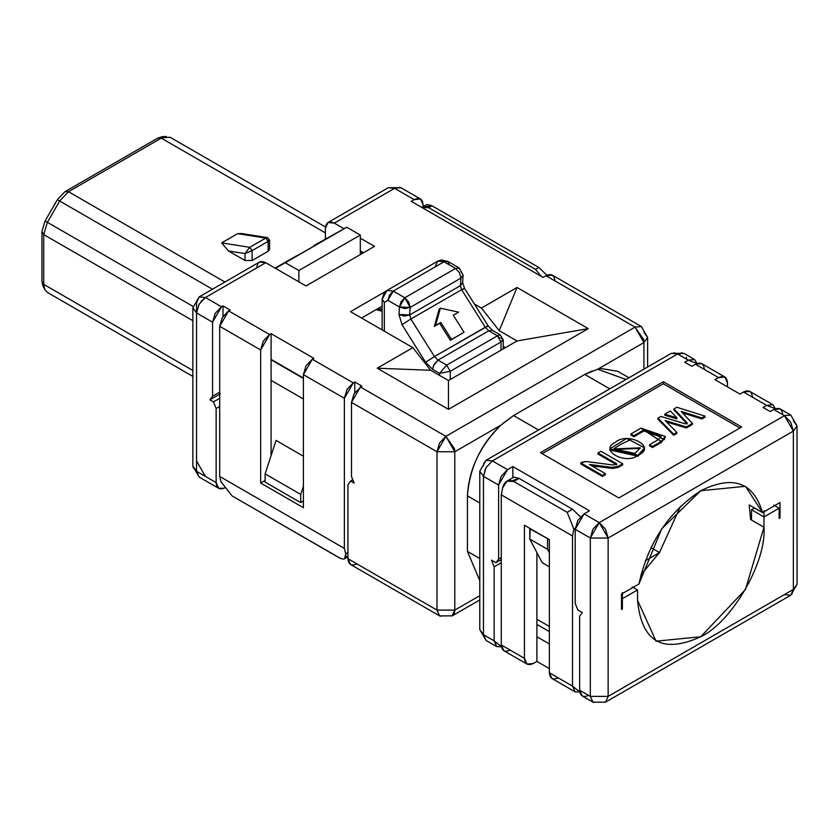 <?xml version="1.0" encoding="UTF-8"?>
<svg xmlns="http://www.w3.org/2000/svg" width="839" height="839" viewBox="0 0 839 839"><rect width="100%" height="100%" fill="white"/><g stroke="black" fill="none" stroke-linecap="round" stroke-linejoin="round"><path stroke-width="1.26" d="M479.772 629.544L483.463 634.683L483.463 476.332L479.772 471.193L479.772 629.544L486.075 640.451L483.463 634.683L494.15 640.86L494.15 566.818L491.476 560.137L495.933 562.707L498.607 559.11L498.607 485.068L483.463 476.332L485.498 468.623M479.793 471.203L483.463 476.332L483.463 634.683L479.793 629.565M588.548 695.353C583.178 697.796 580.21 696.087 579.644 690.214L579.644 616.183L582.308 612.575L577.861 610.005L575.187 603.325L577.861 610.005L582.308 612.575L579.644 616.183L579.644 690.214L590.32 696.38L590.32 538.03L575.187 529.283L575.187 603.325L575.187 529.283L584.091 513.867L599.235 522.603L784.455 415.662L773.768 409.495L770.212 411.55L763.081 407.439L766.647 405.384L743.49 392.012L739.935 394.068L714.996 379.679L718.562 377.623L695.405 364.252L691.839 366.307L684.718 362.196L688.284 360.141L677.597 353.974L492.367 460.905L486.085 460.307L492.367 460.905L486.075 467.554L483.463 476.332L498.607 485.078L501.208 476.3L507.511 469.651L492.367 460.905L507.511 469.651L498.607 485.068L498.607 559.11L501.271 557.568L498.607 559.11L495.933 562.707L501.271 559.623L495.933 562.707L491.476 560.137L494.15 566.818L494.15 640.86L483.463 634.683L486.075 640.44M584.091 513.867L589.439 510.783L584.091 513.867L577.798 520.516L575.187 529.283L590.32 538.03L590.32 696.38L608.139 696.38L608.139 538.03L590.32 538.03L592.932 529.252L599.235 522.603L584.091 513.867M620.598 444.46L614.033 448.645L620.598 444.46L630.603 439.605M512.849 477.727L512.849 466.568L507.511 469.651L512.849 466.568L589.439 510.783L512.849 466.568L512.849 477.727M663.345 381.735L741.707 426.978L618.825 497.926L540.452 452.682L663.345 381.735L663.345 383.79L739.935 428.005L663.345 383.79L663.345 381.735L540.452 452.682L618.825 497.926L741.707 426.978L663.345 381.735M674 352.768L677.597 353.974L682.285 352.8M686.333 357.246L686.501 359.092M547.584 539.058L547.584 549.335L549.367 552.723L547.584 549.335L529.766 539.058L542.235 562.728L549.367 566.849L542.235 562.728L529.766 539.058L530.185 528.58L547.993 538.858L529.766 528.78L529.766 539.058L547.584 549.335L547.584 539.058M599.235 522.603L590.32 538.03L608.139 538.03L599.235 522.603L605.527 529.252L608.139 538.03L793.358 431.089L790.758 422.311L784.455 415.662L599.235 522.603M793.358 420.811L797.05 425.95L793.358 431.089L793.358 589.439L797.05 584.301L790.758 595.208L793.358 589.439L608.139 696.38L605.527 702.149L608.139 696.38L793.358 589.439L793.358 431.089L797.029 425.929L797.05 584.301M659.475 552.607L680.502 506.263L659.475 552.607L640.849 574.935L659.475 552.607L645.243 560.819L659.475 552.607M664.53 439.594L660.933 437.958M772.939 404.755L749.793 391.394L743.49 392.012L766.647 405.384L772.939 404.755L775.404 408.729L766.647 405.384L763.081 407.439L770.212 411.55L773.768 409.495L784.455 415.662L790.758 415.043L784.455 415.662L793.358 431.089L608.139 538.03L608.139 696.38L590.32 696.38L579.644 690.214L582.245 695.982L592.932 702.149L590.32 696.38L593.005 702.191M724.854 376.994L701.698 363.633L695.405 364.252L718.562 377.623L724.854 376.994L727.465 382.762L727.465 386.873L727.465 382.762C726.899 376.889 723.931 375.169 718.562 377.623L714.996 379.679L739.935 394.068L743.49 392.012C748.86 389.569 751.828 391.278 752.394 397.162M694.577 359.512L683.89 353.345L677.597 353.974L688.284 360.141L694.577 359.512L697.031 363.486L688.284 360.141L684.718 362.196L691.839 366.307L695.405 364.252C700.775 361.808 703.743 363.518 704.309 369.391M790.758 415.043L780.071 408.876L773.768 409.495C779.137 407.051 782.105 408.761 782.672 414.634M542.235 453.71L663.345 383.79L542.235 453.71M676.895 418.892L664.824 415.221L664.824 414.193L670.403 410.974L676.895 417.864L676.895 418.892L676.895 417.864L664.824 414.193L664.824 415.221L676.895 418.892M676.832 433.448L673.707 435.252L657.944 419.196L673.707 435.252L676.832 433.448L676.832 432.421L676.832 433.448M687.193 423.989L673.948 409.956L687.193 423.989M705.043 417.161L701.907 418.965L682.506 412.861L701.907 418.965L705.043 417.161L705.043 416.134L705.043 417.161M692.448 424.429L686.333 427.963L666.554 421.965L686.333 427.963L692.448 424.429L692.448 423.401L692.448 424.429M622.695 464.816L618.154 467.438L612.25 468.435L591.747 465.781L612.25 468.435L618.154 467.438L622.695 464.816L622.695 463.789L618.154 466.411L618.154 467.438L618.154 466.411L612.25 467.407L612.25 468.435L612.25 467.407L589.45 464.46L605.422 473.678L605.422 474.706L602.412 476.447L580.756 463.946L602.412 476.447L605.422 474.706L605.422 473.678L602.412 475.419L602.412 476.447L602.412 475.419L580.756 462.918L580.756 463.946L580.756 462.918L582.067 462.163L586 461.502L613.173 465.005L615.144 464.68L616.686 463.789L597.966 452.987L597.966 454.014L616.686 464.816L597.966 454.014L597.966 452.987L600.965 451.246L622.695 463.789L622.695 464.816M644.52 448.351L638.091 456.217L609.796 449.452M665.191 436.962L661.31 442.436L661.31 441.408L652.532 446.474L652.532 447.512L649.522 445.771L652.532 447.512L652.532 446.474L649.522 444.743L649.522 445.771L649.522 444.743L658.311 439.678L660.996 436.49L643.838 429.956L643.838 430.984L633.875 436.741L630.876 435.001L633.875 436.741L643.838 430.984L660.922 436.993L643.838 430.984L643.838 429.956L633.875 435.714L633.875 436.741L633.875 435.714L630.876 433.973L630.876 435.001L630.876 433.973L640.996 428.131L665.233 436.458L661.31 441.408L661.31 442.436L652.532 447.512L661.31 442.436L665.233 437.486L665.233 436.458M609.754 448.938L609.754 449.966L638.091 456.217L644.551 448.855L644.551 447.827L638.091 455.189L609.754 448.938L626.649 438.409L644.551 447.827M638.091 456.217L638.091 455.189L638.091 456.217M665.117 420.496L676.832 432.421L673.707 434.224L673.707 435.252L673.707 434.224L657.944 418.168L657.944 419.196L657.944 418.168L660.922 416.448L685.536 423.915L687.193 422.961L673.948 408.929L673.948 409.956L673.948 408.929L676.842 407.261L705.043 416.134L701.907 417.937L701.907 418.965L701.907 417.937L681.121 411.404L692.448 423.401L686.333 426.936L686.333 427.963L686.333 426.936L665.117 420.496L686.333 426.936L692.448 423.401L681.121 411.404L701.907 417.937L705.043 416.134L676.842 407.261L673.948 408.929L687.193 422.961L685.536 423.915L660.922 416.448L657.944 418.168L673.707 434.224L676.832 432.421L665.117 420.496M661.31 441.408L640.996 428.131L630.876 433.973L633.875 435.714L643.838 429.956L658.311 439.678L649.522 444.743L652.532 446.474L661.31 441.408M638.091 455.189C657.671 447.281 627.582 430.889 614.935 442.604C598.637 450.26 625.925 465.404 638.091 455.189M635.071 453.459L640.304 447.816L614.012 448.949L635.071 453.459M612.25 467.407L618.154 466.411L622.695 463.789L600.965 451.246L597.966 452.987L616.686 463.789L615.144 464.68L613.173 465.005L586 461.502L580.756 462.918L602.412 475.419L605.422 473.678L589.45 464.46L612.25 467.407M670.403 410.974L664.824 414.193L676.895 417.864L670.403 410.974M614.064 449.463L640.262 448.351L614.064 449.463M592.177 370.953L584.804 374.435L513.562 415.557L538.554 429.988L513.562 415.557L502.571 423.674M641.321 326.507L552.272 275.098L545.979 275.716L635.029 327.137L641.321 326.507L635.029 327.137L445.887 436.332L454.402 448.55L454.79 451.76L454.79 610.11L436.983 610.11L436.983 451.76L439.584 442.982L445.887 436.332L436.983 451.76L351.489 402.405L351.489 476.437L354.163 483.117L351.489 476.437L351.489 402.405L436.983 451.76L454.79 451.76L501.019 425.069C480.841 444.093 469.651 467.69 467.438 495.87L479.772 502.991L467.438 495.87L467.438 551.401L479.772 558.522L467.438 551.401L467.438 495.87C468.844 469.4 480.044 445.792 501.019 425.069L454.79 451.76L436.983 451.76L436.983 610.11L454.79 610.11L454.79 451.76L445.887 436.332L360.392 386.978L361.913 386.108L354.1 393.627L351.489 402.405L360.392 386.978L445.887 436.332L635.029 327.137L545.979 275.716L543.043 277.415L411.246 201.329L414.183 199.63L394.592 188.314L334.3 223.122L344.053 228.753L334.3 223.122C328.93 220.678 325.962 222.387 325.396 228.26L325.396 239.146L325.396 228.26L328.007 222.503L334.3 223.122L394.592 188.314L414.183 199.63L411.246 201.329L543.043 277.415L545.979 275.716C551.349 273.273 554.317 274.982 554.883 280.855M628.967 377.781L617.724 371.289L601.164 368.562L597.704 369.244L625.999 379.501M501.019 425.069L513.562 415.557L584.804 374.435L609.785 388.856L584.804 374.435L597.704 369.244L643.933 342.553L643.933 369.15L643.933 342.553L647.603 337.404M360.309 238.14L374.551 246.362L305.983 285.952L265.732 262.712L205.45 297.52L221.475 306.77L222.985 305.899L230.117 310.011L228.596 310.881L269.56 334.53L271.081 333.66L313.817 358.337L312.307 359.218L353.271 382.867L354.782 381.986L361.913 386.108L354.782 381.986L354.782 392.516L354.782 381.986L353.271 382.867L312.307 359.218L313.817 358.337L271.081 333.66L271.081 455.65L271.081 359.365L303.403 378.032L271.081 359.365L271.081 333.66L269.56 334.53L228.607 310.881L222.304 317.53L219.692 326.308L228.596 310.881L230.117 310.011L222.985 305.899L222.985 316.418L222.985 305.899L221.475 306.77L205.45 297.52L265.732 262.712L305.983 285.952L374.551 246.362L360.309 238.14M474.381 304.001L481.418 308.06L517.034 287.494L588.275 328.626L448.466 409.338L377.225 368.216L412.851 347.65L350.513 311.657L385.699 291.343L350.513 311.657L412.851 347.65L430.659 370.272L448.466 380.549L517.034 340.959L499.226 330.681L481.418 308.06L474.381 304.001M643.933 332.275L647.624 337.414L643.933 342.553L597.704 369.244M635.029 327.137L643.933 342.553L643.555 339.344L635.029 327.137M503.222 346.35L505.456 347.65L503.222 346.35M360.309 251.501L362.983 253.042L360.309 251.501M360.309 250.882L363.518 252.738L360.309 250.882M256.828 267.851C257.395 261.978 260.363 260.268 265.732 262.712L259.44 262.083L199.147 296.891L205.45 297.52L199.147 304.169L196.546 312.947L212.571 322.197L215.183 313.419L221.475 306.77L212.571 322.197L212.571 396.228L219.692 392.117L212.571 396.228L209.897 399.836L220.321 393.816L209.897 399.836L213.463 401.891L219.692 398.284L213.463 401.891L216.137 408.572L216.137 482.603C216.703 488.487 219.671 490.196 225.041 487.753M196.546 302.659L196.546 312.947L192.855 307.798L196.546 312.947L196.546 302.659L199.147 296.891L205.45 297.52L200.961 301.505M221.035 481.838L219.692 476.437L219.692 326.308L260.656 349.957L263.268 341.179L269.56 334.53L260.656 349.957L260.656 483.023L265.114 480.443L260.656 483.023L260.656 349.957L219.692 326.308L219.692 476.437L221.035 481.838L232.162 495.975L221.035 481.838M303.403 507.7L303.403 374.634L312.307 359.218L306.015 365.856L303.403 374.634L344.368 398.284L346.979 389.506L353.271 382.867L344.368 398.284L344.368 548.412L345.699 553.813L347.933 552.534L345.699 553.813L344.368 548.412L219.692 476.437L344.368 548.412L344.368 398.284L303.403 374.634L303.403 507.7L260.656 483.023L303.403 507.7M423.087 204.768C422.52 198.895 419.552 197.186 414.183 199.63L420.475 199L423.087 204.768L423.087 206.677L423.087 204.768M400.885 187.695L394.592 188.314L388.3 187.695L400.885 187.695L420.475 199M361.557 318.033L382.133 306.151L361.557 318.033M517.034 287.494L499.226 330.681L517.034 340.959L588.275 328.626L517.034 287.494L481.418 308.06L499.226 330.681L517.034 287.494M588.275 328.626L517.034 340.959L448.466 380.549L448.466 409.338L588.275 328.626M448.466 380.549L430.659 370.272L377.225 368.216L448.466 409.338L448.466 380.549M347.933 556.593L345.878 556.855M199.147 296.891L192.855 307.829L192.855 466.159L196.546 471.298L196.546 312.947L198.958 304.505M340.603 558.449L232.162 495.975L339.019 557.673C344.42 560.368 346.654 559.078 345.699 553.813L344.619 558.69M388.342 187.663L394.592 188.314L399.794 187.254M621.489 594.064L621.489 609.492L621.489 594.064L638.951 583.996L621.489 594.064M779.116 517.464L780.008 517.978L780.008 502.551L762.546 512.629L749.185 504.921L750.622 519.519L751.503 519.005L750.622 519.519L749.185 504.921L762.546 512.629L780.008 502.551L780.008 517.978L779.116 518.492L779.116 508.214L763.972 516.95L763.972 527.238C766.804 561.721 732.028 621.951 700.743 636.749C662.621 654.116 641.541 641.95 637.525 600.242L637.525 589.953L622.381 598.7L622.381 608.978L621.489 609.492L622.381 608.978L622.381 598.7L637.525 589.953L637.525 600.242L656.046 641.174L700.743 636.749L745.452 589.544L763.972 527.238L763.972 516.95L779.116 508.214L779.116 518.492L780.008 517.978L779.116 517.464M412.851 347.65L377.225 368.216L430.659 370.272L412.851 347.65M536.897 619.266L549.367 626.46L536.897 619.266M536.897 624.405L549.367 631.599L536.897 624.405M483.463 466.054L483.851 463.285L486.075 460.286L479.772 471.203M492.367 460.905L677.597 353.974L671.294 353.345L683.89 353.345M668.693 359.113L624.415 384.671M454.79 610.11L479.772 595.69L454.79 610.11L454.402 612.879L452.179 615.878L454.79 610.11M479.772 580.619L467.438 551.401L479.772 580.619M501.428 646.764L496.761 646.617L494.15 640.86L501.428 646.764M501.271 562.707L494.15 566.818L501.271 562.707M549.367 668.62L536.897 661.426L533.331 663.481L536.897 661.426L549.367 668.62M536.897 636.749L549.367 643.943L536.897 636.749L536.897 661.426L536.897 552.586L536.897 636.749M440.527 616.277L439.584 615.878L436.983 610.11L347.933 558.701L347.933 484.659L350.597 481.062L352.831 479.782L350.597 481.062L354.163 483.117L350.597 481.062L347.933 484.659L347.933 558.701L436.983 610.11L439.657 615.92M593.876 702.547L592.932 702.149M510.175 650.11C504.805 652.553 501.837 650.844 501.271 644.971L524.427 658.342C524.994 664.215 527.962 665.925 533.331 663.481L527.039 664.1L524.427 658.342L524.427 525.256L524.427 658.342L501.271 644.971L501.271 494.842L572.513 535.974L573.855 529.031L575.229 528.234L573.855 529.031L572.513 535.974L572.513 686.103L579.791 692.007L575.124 691.86L572.513 686.103L549.367 672.731L551.968 678.499L575.124 691.86M558.271 677.87C552.901 680.324 549.933 678.604 549.367 672.731L549.367 539.645L549.367 672.731L572.513 686.103L572.513 535.974L501.271 494.842L502.613 487.899L501.271 494.842L501.271 644.971L503.882 650.739L527.039 664.1M638.951 583.996C648.012 543.053 668.61 511.968 700.743 490.731C732.887 474.853 753.485 482.152 762.546 512.629L745.452 486.295L700.743 490.731L661.698 528.864L638.951 583.996M356.837 563.839C351.468 566.283 348.5 564.574 347.933 558.701L350.534 564.469L439.584 615.878M303.403 399.007L271.081 380.35L303.403 399.007M276.062 440.423L303.403 456.206L276.062 440.423L265.114 473.867L276.062 440.423M219.692 406.516L216.137 408.572L219.692 406.516M196.546 471.298L199.147 477.066L218.738 488.371L216.137 482.603L196.546 471.298L216.137 482.603L216.137 408.572L213.463 401.891L209.897 399.836L212.571 396.228L212.571 322.197L196.546 312.947L196.546 471.298L193.033 467.375M224.118 488.225L218.738 488.371M793.358 589.439L791.943 594.19M790.705 595.239L784.455 594.589M580.473 516.845L572.513 509.242L567.174 512.325L573.855 529.031L567.174 512.325L513.741 481.471C508.172 479.048 504.459 481.187 502.613 487.899L506.934 481.156L513.741 481.471L519.089 478.387L572.513 509.242L580.462 516.855M524.427 525.256L549.367 539.645L524.427 525.256M512.157 480.757L519.089 478.387L513.992 477.15M779.116 508.214L773.768 505.12L779.116 508.214M763.972 510.783L763.972 516.95L751.503 509.755L751.503 520.033L763.972 527.238L750.622 519.519L751.503 520.033L751.503 509.755L763.972 516.95L763.972 510.783M637.525 589.953L632.176 586.87L637.525 589.953M622.381 592.523L622.381 598.7L621.489 598.186L622.381 598.7L622.381 592.523M621.489 608.464L622.381 608.978L621.489 608.464M424.639 206.614L428.698 207.694L431.991 205.796L538.858 267.494L535.555 269.392L541.155 276.325L535.555 269.392L428.698 207.694L421.807 207.422M425.142 206.614L431.991 205.796L427.114 204.506M546.902 275.234L538.858 267.494L546.892 275.244M303.403 378.441L271.081 359.784L303.403 378.441M303.403 486.274L300.729 494.433L300.729 502.655L303.403 500.841L300.729 502.655L265.114 482.089L265.114 473.867L300.729 494.433L303.403 486.274M196.546 461.01L205.45 476.437M519.089 478.387L513.741 481.471L567.174 512.325L572.513 509.242L519.089 478.387M754.534 508.004L751.503 509.755L754.534 508.004M535.555 269.392L538.858 267.494L431.991 205.796L428.698 207.694L535.555 269.392M300.729 494.433L265.114 473.867L265.114 482.089L300.729 502.655L300.729 494.433M650.896 547.605L659.496 552.565L650.896 547.605M346.769 227.233L360.309 235.046L360.309 254.584L360.309 235.046L346.769 227.233L275.36 268.27L285.323 262.712L298.862 270.525L285.323 262.712L346.769 227.233L313.996 245.502L346.769 227.233M501.009 337.876L503.18 339.669M500.977 341.442L503.222 339.931L501.009 341.987L501.009 350.22L501.009 341.987L450.249 371.299L450.249 379.522L450.249 371.299L439.563 373.355L439.563 375.411L439.563 373.355L432.662 369.37L425.625 362.249L402.007 324.703L398.986 314.52L399.458 307.011L387.912 300.341L384.346 302.407L384.346 331.195L384.346 302.407L387.912 300.341L399.458 307.011L398.986 314.52L402.007 324.703L425.625 362.249L432.662 369.37L433.385 365.877L438.01 360.12L434.487 356.554L425.625 362.249L434.487 356.554L410.869 319.019L402.007 324.703L410.869 319.019L409.663 314.94L398.986 314.52L404.325 316.093L409.663 314.94L410.135 307.431L404.797 308.584L399.458 307.011L401.021 301.746L404.807 297.761L393.26 291.091L389.474 295.076L387.912 300.341L393.26 291.091L386.957 290.472L393.26 291.091L444.02 261.789L447.795 261.411L449.358 264.872M298.862 281.841L298.862 270.525L360.309 235.046L298.862 270.525L298.862 281.841M382.133 311.259L376.029 309.675L382.133 311.259M378.316 308.353L382.133 309.36L378.316 308.353M296.639 255.769L275.056 268.092L296.639 255.769M460.905 271.532L463.107 275.098L460.894 278.129L460.422 285.638L462.635 282.596L460.422 285.638L461.628 289.707L464.502 288.291L463.453 289.235M503.222 348.94L503.222 339.942L500.327 334.929L497.443 335.82L488.77 330.807L438.01 360.12L488.77 330.807L492.545 330.44L488.77 330.807L497.443 335.82L446.684 365.122L438.01 360.12L434.487 356.554L485.246 327.252L488.77 330.807L485.246 327.252L461.628 289.707L410.869 319.019L461.628 289.707L460.422 285.638L409.663 314.94L410.869 319.019L434.487 356.554L488.12 325.836L464.502 288.291L461.628 289.707L485.246 327.252L487.994 325.836L487.071 326.77M499.803 338.211L497.443 335.82L446.684 365.122L438.01 360.12L433.868 364.776L432.662 369.37L439.563 373.355L446.684 365.122L439.563 373.355L450.249 371.299L446.684 365.122L450.249 371.299L501.009 341.987L497.443 335.82L500.264 334.897M435.105 266.928L437.717 261.16L444.02 261.789L437.717 261.16L386.957 290.472L384.084 293.052L382.133 299.313L384.346 302.407L382.133 299.313L386.957 290.472M444.009 261.789L455.556 268.449L459.342 268.081L447.795 261.411L444.02 261.789L393.26 291.091L404.807 297.761L455.556 268.449L444.02 261.789M325.396 232.896L161.277 138.141L68.483 191.712L224.915 282.019L68.483 191.712L161.277 138.141L325.396 232.896M241.884 233.578L237.668 233.651L265.753 238.066L268.144 241.38L252.109 250.63L252.109 260.499L268.144 251.249L268.144 241.38L268.144 251.249L269.613 249.298L269.613 240.185L268.144 241.38L268.144 251.249L252.109 260.499L244.988 260.499L228.491 250.976L221.632 242.901L237.668 233.651L246.278 235.004M377.047 309.937L378.106 309.329L378.106 308.301L378.106 309.329L382.133 310.399L378.106 309.329L377.047 309.937M434.329 326.402L439.206 309.067L434.329 326.402L435.504 325.532L440.381 308.196L439.206 309.067L440.381 308.196L458.66 312.16L453.312 315.244L464.03 332.275L450.386 340.34L439.667 323.309L434.329 326.402L439.667 323.309L450.386 340.34L464.03 332.275L450.386 340.34L451.56 339.47L440.842 322.449L434.329 326.402M459.321 268.081L455.556 268.449L459.468 272.675M460.873 276.975L460.894 278.129L463.086 275.087M409.663 314.94L460.422 285.638L460.894 278.129L410.135 307.431L409.663 314.94M404.807 297.761L399.458 307.011L410.135 307.431L404.807 297.761L408.708 301.977L410.135 307.431L460.894 278.129L459.468 272.665L455.556 268.449L404.797 297.761M44.047 287.41L41.95 281.275L41.95 231.501L45.075 220.972L57.367 199.692L64.928 191.712L157.711 138.141L164.077 136.893M325.48 226.97L170.097 137.26L157.711 138.141L64.928 191.712L68.483 191.712L59.674 201.014L212.445 289.224L59.674 201.014L47.383 222.304L192.939 306.34L47.383 222.304L43.733 234.584L192.855 320.687L43.733 234.584L43.733 284.358L192.855 370.45L43.733 284.358L41.95 281.275L42.768 285.522L44.834 289.644L43.733 284.358L43.733 234.584L41.95 231.501L41.95 281.275L43.733 284.358L44.677 289.319L47.383 292.433L44.834 289.644M269.613 240.185L267.41 237.605L265.753 238.066L237.668 233.651L221.632 242.901L249.718 247.316L221.632 242.901L228.491 250.976L244.988 253.567L228.491 250.976L244.988 260.499L244.988 253.567L244.988 260.499L252.109 260.499L252.109 250.63L244.988 253.567L249.718 247.316L265.753 238.066L267.704 237.668M269.602 240.195L268.144 241.38L265.753 238.066L249.718 247.316L252.109 250.63L268.144 241.38L268.144 240.195M59.705 299.544L192.855 376.417L59.705 299.544M47.383 222.304L45.075 220.972L41.95 231.501L43.733 234.584L47.383 222.304L59.674 201.014L57.367 199.692L45.075 220.972L47.383 222.304M68.483 191.712L64.928 191.712L57.367 199.692L59.674 201.014L68.483 191.712M162.116 136.694L157.711 138.141L161.277 138.141L166.405 136.453L162.116 136.694M249.718 247.316L244.988 253.567L252.109 250.63L249.718 247.316M451.56 339.47L464.03 332.275L453.312 315.244L458.66 312.16L440.381 308.196L435.504 325.532L440.842 322.449L451.56 339.47M47.383 292.433L192.855 376.417L47.383 292.433M790.799 415.064L797.05 425.95M641.374 326.539L647.624 337.414L647.624 367.01M328.007 222.503L388.3 187.695M344.682 558.669L347.933 556.792M486.075 460.286L671.294 353.345M496.761 646.617L486.075 640.451M452.179 615.878L479.772 599.948M439.636 615.899L452.2 615.868M592.974 702.17L605.548 702.138L790.758 595.208M513.426 477.401L506.808 481.219M421.755 207.443L426.338 204.8M192.855 466.127L199.147 477.066M464.502 288.291L462.635 282.596L463.107 275.098L459.342 268.081M488.12 325.836L492.545 330.44L500.327 334.929M447.795 261.411L441.387 259.964L437.717 261.16M382.133 329.916L382.133 299.313M267.421 237.605L240.919 233.441M59.674 299.523L192.855 376.417"/></g></svg>
